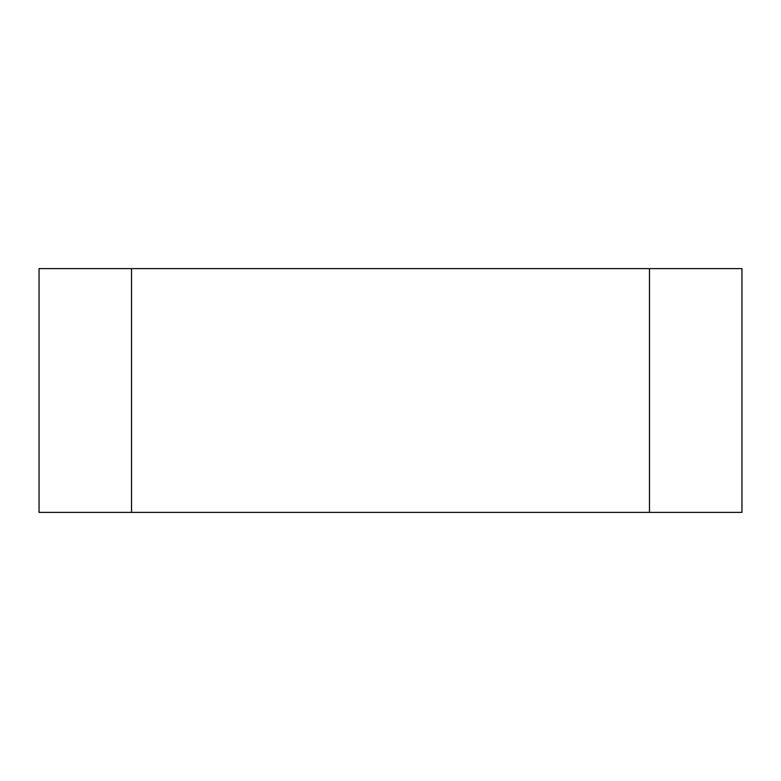 <?xml version="1.0" encoding="UTF-8"?>
<svg xmlns="http://www.w3.org/2000/svg" width="781" height="781" viewBox="0 0 781 781"><rect width="100%" height="100%" fill="white"/><g stroke="black" fill="none" stroke-linecap="round" stroke-linejoin="round"><path stroke-width="1.17" d="M649.46 512.395L39.05 512.395L39.05 268.605L741.95 268.605L741.95 512.395L649.46 512.395L649.46 268.605M131.54 512.395L131.54 268.605"/></g></svg>
